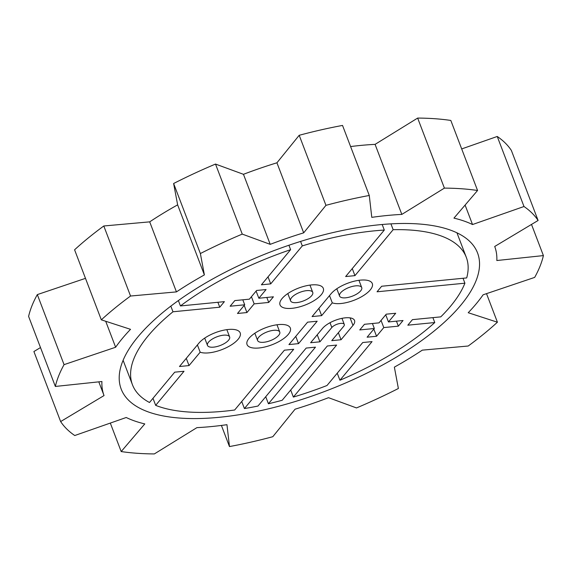 <?xml version="1.0" encoding="UTF-8"?>
<svg xmlns="http://www.w3.org/2000/svg" width="572" height="572" viewBox="0 0 572 572"><rect width="100%" height="100%" fill="white"/><g stroke="black" fill="none" stroke-linecap="round" stroke-linejoin="round"><path stroke-width="0.86" d="M461.69 148.927L497.247 136.472L523.995 206.513L472.529 224.539L465.093 205.083M497.247 136.472A259.86 101.952 -20.9 0 1 511.361 150.429L538.102 220.47A259.86 101.952 159.1 0 0 523.995 206.513M531.502 224.431L543.4 255.591L496.825 260.525A209.073 82.025 159.1 0 0 494.708 246.475L538.102 220.47M486.515 293.65L497.418 322.208L468.218 312.72A209.073 82.025 159.1 0 0 483.118 294.794L534.677 277.399A259.86 101.952 159.1 0 0 543.4 255.591M221.407 425.439L229.472 446.568A259.86 101.952 159.1 0 0 272.801 436.708L295.066 409.202A209.073 82.025 159.1 0 0 328.535 397.69L356.492 407.936A259.86 101.952 159.1 0 0 398.377 388.495L394.365 367.138A209.073 82.025 159.1 0 0 422.3 350.143L468.203 346.017A259.86 101.952 159.1 0 0 497.418 322.208M110.31 423.073L121.185 451.558A259.86 101.952 159.1 0 0 154.347 453.925L196.918 427.634A209.073 82.025 159.1 0 0 226.962 424.689L229.472 446.568M40.498 347.569L33.898 351.53L60.639 421.571A259.86 101.952 159.1 0 0 74.753 435.528L126.219 417.503A209.073 82.025 159.1 0 0 144.787 423.916L121.185 451.558M98.799 381.853L104.04 395.567L60.639 421.571M105.706 321.264L115.63 347.247L64.064 364.643L37.323 294.601A259.86 101.952 -20.9 0 0 28.6 316.409L55.348 386.45L101.923 381.517A209.073 82.025 159.1 0 0 104.04 395.567M64.064 364.643A259.86 101.952 159.1 0 0 55.348 386.45M37.323 294.601L85.485 278.349M103.797 225.983L149.7 221.857L176.448 291.899L130.545 296.024L103.797 225.983A259.86 101.952 -20.9 0 0 74.582 249.792L101.323 319.841L130.53 329.329A209.073 82.025 159.1 0 0 115.63 347.247M130.545 296.024A259.86 101.952 159.1 0 0 101.323 319.841M204.383 274.903L177.635 204.862L173.623 183.505L200.372 253.546L204.383 274.903A209.073 82.025 159.1 0 0 176.448 291.899M173.623 183.505A259.86 101.952 -20.9 0 1 215.508 164.064L242.256 234.105A259.86 101.952 159.1 0 0 200.372 253.546M215.508 164.064L243.465 174.31L270.213 244.351L242.256 234.105M149.7 221.857A209.073 82.025 -20.9 0 1 177.635 204.862M303.682 232.847L276.934 162.798L299.199 135.292L325.947 205.334L303.682 232.847A209.073 82.025 159.1 0 0 270.213 244.351M299.199 135.292A259.86 101.952 -20.9 0 1 342.528 125.432L369.276 195.474A259.86 101.952 159.1 0 0 325.947 205.334M401.83 214.407L375.082 144.366L417.653 118.075L444.401 188.117L401.83 214.407A209.073 82.025 159.1 0 0 371.786 217.353L369.276 195.474M243.465 174.31A209.073 82.025 -20.9 0 1 276.934 162.798M417.653 118.075A259.86 101.952 -20.9 0 1 450.815 120.442L477.563 190.483A259.86 101.952 159.1 0 0 444.401 188.117M472.529 224.539A209.073 82.025 159.1 0 0 453.953 218.125L477.563 190.483M350.593 146.561A209.073 82.025 -20.9 0 1 375.082 144.366M449.406 229.751A190.733 74.832 -20.9 0 1 477.563 252.981A190.733 74.832 -20.9 0 1 326.069 390.933A190.733 74.832 -20.9 0 1 121.185 389.067A190.733 74.832 -20.9 0 1 234.599 267.567A190.733 74.832 -20.9 0 1 449.406 229.751M360.696 290.848A11.855 4.647 -20.9 0 1 348.927 297.24A11.855 4.647 -20.9 0 1 339.589 296.06A11.855 4.647 -20.9 0 1 349.006 287.487A11.855 4.647 -20.9 0 1 361.733 287.602A11.855 4.647 -20.9 0 1 360.696 290.848M311.704 295.645A11.855 4.647 -20.9 0 1 299.935 302.037A11.855 4.647 -20.9 0 1 290.597 300.858A11.855 4.647 -20.9 0 1 300.014 292.285A11.855 4.647 -20.9 0 1 312.748 292.399A11.855 4.647 -20.9 0 1 311.704 295.645M200.171 352.195L189.039 365.579L179.472 366.516L198.949 343.093A23.166 9.088 -20.9 0 1 221.95 330.595A23.166 9.088 -20.9 0 1 240.19 332.904A23.166 9.088 -20.9 0 1 226.283 347.726A23.166 9.088 -20.9 0 1 200.171 352.195L197.404 344.952M332.282 302.853L321.65 315.637L312.076 316.573L331.059 293.751A23.166 9.088 -20.9 0 1 354.061 281.252A23.166 9.088 -20.9 0 1 372.3 283.569A23.166 9.088 -20.9 0 1 358.387 298.391A23.166 9.088 -20.9 0 1 332.282 302.853L329.515 295.61M288.295 334.377A23.166 9.088 -20.9 0 1 265.294 346.875A23.166 9.088 -20.9 0 1 247.054 344.566A23.166 9.088 -20.9 0 1 265.451 327.806A23.166 9.088 -20.9 0 1 290.333 328.035A23.166 9.088 -20.9 0 1 288.295 334.377M321.278 294.709A23.166 9.088 -20.9 0 1 298.277 307.207A23.166 9.088 -20.9 0 1 280.037 304.89A23.166 9.088 -20.9 0 1 298.434 288.138A23.166 9.088 -20.9 0 1 323.316 288.367A23.166 9.088 -20.9 0 1 321.278 294.709M376.555 336.264L367.11 337.194L374.331 328.507L359.759 329.93L364.45 324.295L379.022 322.865L386.243 314.178L395.695 313.256L388.467 321.943L403.038 320.513L398.355 326.154L383.783 327.577L376.555 336.264L373.823 329.115M383.783 327.577L381.052 320.427M398.355 326.154L396.446 321.157M388.467 321.943L385.735 314.793M374.331 328.507L372.429 323.509M244.709 304.797L230.137 306.22L234.827 300.586L249.399 299.163L256.621 290.469L266.073 289.546L258.844 298.234L273.416 296.811L268.733 302.445L254.161 303.868L246.932 312.555L237.487 313.477L244.709 304.797L242.807 299.807M246.932 312.555L244.201 305.405M254.161 303.868L251.43 296.718M268.733 302.445L266.824 297.454M258.844 298.234L256.113 291.084M307.586 322.158L317.174 321.221L298.534 343.636L288.946 344.573L307.586 322.158M298.534 343.636L295.76 336.379M322.544 328.399A17.975 7.05 -20.9 0 1 340.39 318.697A17.975 7.05 -20.9 0 1 354.547 320.492A17.975 7.05 -20.9 0 1 352.967 325.418L341.055 339.739L331.76 340.655L343.672 326.326A6.993 2.746 159.1 0 0 344.287 324.41A6.993 2.746 159.1 0 0 338.781 323.716A6.993 2.746 159.1 0 0 331.839 327.484L319.927 341.813L310.632 342.721L322.544 328.399M319.927 341.813L317.238 334.777M341.055 339.739L338.367 332.704M189.039 365.579L186.272 358.337M321.65 315.637L318.883 308.394M172.987 311.776A178.671 70.099 159.1 0 0 132.454 384.763A178.671 70.099 159.1 0 0 149.492 402.502L174.717 372.172L184.02 371.257L155.67 405.355A178.671 70.099 159.1 0 0 234.663 410.01L284.406 350.186L293.701 349.285L244.416 408.551A178.671 70.099 159.1 0 0 257.972 406.048L306.184 348.062L315.479 347.154L268.418 403.753A178.671 70.099 159.1 0 0 282.175 400.278L327.327 345.981L336.622 345.073L293.372 397.075A178.671 70.099 159.1 0 0 327.005 385.499L362.741 342.528L372.043 341.62L339.925 380.244A178.671 70.099 159.1 0 0 434.77 322.544L407.829 325.182L412.441 319.641L440.769 316.867A178.671 70.099 159.1 0 0 464.907 283.19L377.048 291.791L381.667 286.243L466.688 277.921A178.671 70.099 159.1 0 0 466.287 257.286A178.671 70.099 159.1 0 0 393.157 229.687L354.947 275.64L345.645 276.548L384.305 230.058A178.671 70.099 159.1 0 0 302.295 245.903L270.706 283.884L261.411 284.799L290.612 249.678A178.671 70.099 159.1 0 0 180.437 305.948L224.381 301.644L219.762 307.2L172.987 311.776L170.828 306.134M219.762 307.2L217.889 302.281M155.67 405.355L152.981 398.312M244.416 408.551L241.727 401.508M268.418 403.753L265.73 396.718M293.372 397.075L290.69 390.04M339.925 380.244L337.237 373.201M434.77 322.544L432.897 317.639M464.907 283.19L463.034 278.278M393.157 229.687L390.933 223.859M354.947 275.64L352.259 268.59M384.305 230.058L382.182 224.496M302.295 245.903L300.586 241.42M270.706 283.884L268.018 276.848M290.612 249.678L288.917 245.238M180.437 305.948L178.378 300.557M278.721 335.314A11.855 4.647 -20.9 0 1 266.952 341.713A11.855 4.647 -20.9 0 1 257.622 340.526A11.855 4.647 -20.9 0 1 267.031 331.953A11.855 4.647 -20.9 0 1 279.765 332.067A11.855 4.647 -20.9 0 1 278.721 335.314M228.585 340.19A11.855 4.647 -20.9 0 1 216.817 346.582A11.855 4.647 -20.9 0 1 207.479 345.395A11.855 4.647 -20.9 0 1 216.895 336.822A11.855 4.647 -20.9 0 1 229.629 336.944A11.855 4.647 -20.9 0 1 228.585 340.19M352.967 325.418L350.085 317.875M331.839 327.484L330.015 322.708M361.733 287.602L358.951 280.309M339.589 296.06L336.801 288.76M312.748 292.399L309.96 285.106M290.597 300.858L287.816 293.565M344.287 324.41L341.97 318.339M132.454 384.763L123.116 360.296M466.287 257.286L456.949 232.811M279.765 332.067L276.977 324.774M257.622 340.526L254.833 333.233M229.629 336.944L226.841 329.651M207.479 345.395L204.697 338.102"/></g></svg>
